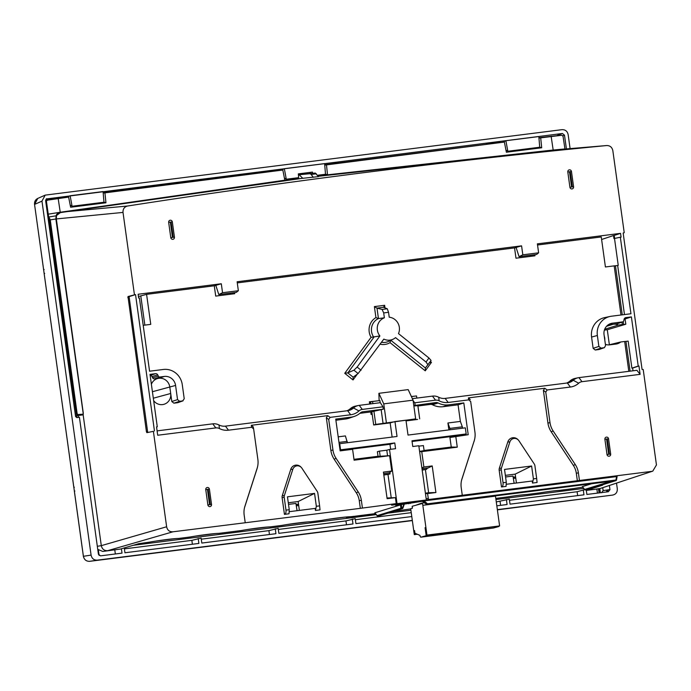 <?xml version="1.0" encoding="UTF-8"?>
<svg xmlns="http://www.w3.org/2000/svg" width="691" height="691" viewBox="0 0 691 691"><rect width="100%" height="100%" fill="white"/><g stroke="black" fill="none" stroke-linecap="round" stroke-linejoin="round"><path stroke-width="1.04" d="M299.376 510.399L298.149 501.528L288.294 502.772M316.34 506.287L315.459 510.45L320.037 509.872L319.622 505.872L316.34 506.287L314.552 493.4L298.149 501.528M289.425 511.66L315.174 508.403L315.459 510.45M314.552 493.4L287.465 496.82L289.253 509.708L289.011 513.784L284.442 514.363L282.118 497.658A4.483 4.284 74.5 0 1 282.291 495.62L290.764 469.319A6.409 6.133 74.5 0 1 300.905 467.021L301.302 467.436A5.381 5.139 -105.5 0 1 301.924 468.213L317.273 491.5A3.446 3.3 -105.5 0 1 317.834 492.985L319.622 505.872M129.105 296.62L135.531 294.582L127.99 296.56L129.105 296.62L147.589 431.625L146.44 431.78L146.881 432.661L153.393 431.331L166.635 526.767C167.403 530.256 169.502 531.94 172.923 531.802L360.331 508.343L359.268 500.673A18.26 17.448 -105.5 0 0 356.306 492.813L334.168 459.213A20.324 19.426 74.5 0 1 330.877 450.463L326.333 417.77L327.724 415.645L251.308 425.293L253.208 426.831L253.597 428.714M244.407 508.153A18.26 17.448 -105.5 0 1 244.761 506.892L256.974 468.956A20.324 19.426 74.5 0 0 257.449 467.237L257.579 466.675A19.288 18.441 -105.5 0 1 257.13 468.299L244.916 506.244A19.288 18.441 74.5 0 0 244.467 507.868A19.288 18.441 74.5 0 0 244.165 515.037L245.219 522.672M392.125 437.075L390.156 422.901L373.676 424.974L372.19 414.298L371.119 414.436L370.773 411.94L383.324 409.193L382.987 406.809L380.352 402.689L359.225 405.358A11.384 10.883 74.5 0 0 358.361 405.505A11.384 10.883 74.5 0 0 353.516 407.992A11.764 11.246 -105.5 0 1 348.514 410.558A11.764 11.246 -105.5 0 1 347.616 410.704L225.43 426.131A11.764 11.246 74.5 0 1 218.987 424.974A11.384 10.883 74.5 0 0 212.759 423.842L215.817 427.91A6.608 6.314 -105.5 0 1 219.436 428.558A16.541 15.807 74.5 0 0 228.496 430.191L251.723 427.263L253.64 428.964L257.881 459.506A19.288 18.441 -105.5 0 1 257.579 466.675M326.333 417.77L328.709 419.489L330.099 417.373L350.674 414.773A16.541 15.807 74.5 0 0 358.975 410.946A6.608 6.314 -105.5 0 1 362.291 409.418L382.987 406.809M153.393 431.331L146.881 432.661M135.531 294.582L154.464 430.994M623.161 233.083L624.223 232.686L612.831 150.595C612.053 147.226 610.015 145.542 606.707 145.542A9108.926 8706.255 -105.5 0 0 127.559 206.022C124.363 206.842 122.843 208.976 123.015 212.422L134.408 294.521M606.741 145.542L553.171 150.025L327.508 174.814L325.496 174.097M624.223 232.686L623.152 233.031L642.077 369.443L643.209 369.504L656.45 464.939L652.762 471.132L600.151 488.511L594.346 489.383M608.84 324.407L612.442 323.181L622.531 321.911A1.589 1.52 -105.5 0 0 623.809 320.693L624.085 319.328A2.263 2.168 74.5 0 1 625.899 317.601L631.393 316.901L638.216 366.075L638.95 365.98L640.108 374.349L581.995 381.682A6.608 6.314 -105.5 0 0 578.678 383.211A16.541 15.807 74.5 0 1 570.386 387.038L547.151 389.966L544.776 388.247L543.394 390.372L547.928 423.065A20.324 19.426 74.5 0 0 551.219 431.815L573.357 465.414A18.26 17.448 -105.5 0 1 576.32 473.275L578.393 472.843L579.455 480.478L651.751 471.357M578.393 472.843A19.288 18.441 74.5 0 0 575.266 464.542L553.128 430.942A19.288 18.441 -105.5 0 1 550.001 422.633L545.76 392.091L547.151 389.966M612.442 323.181A10.348 9.89 74.5 0 0 610.568 323.613A10.348 9.89 74.5 0 0 604.046 334.66L605.558 345.595L604.418 347.633M610.144 316.435A17.387 16.619 -105.5 0 0 597.361 335.506L598.872 346.433L600.971 348.117L603.994 347.728L598.89 349.534L595.227 350L593.137 348.324L591.574 337.053A17.724 16.947 74.5 0 1 604.608 317.618L610.144 316.435A17.387 16.619 -105.5 0 1 611.475 316.21L630.952 313.749L620.337 237.238L621.071 237.143L620.544 233.359L537.382 243.854L538.626 252.82L522.819 254.815L521.575 245.849L237.117 281.755L238.36 290.721L236.365 292.353L218.797 294.573L222.545 292.716L238.36 290.721M150.163 375.507A1.926 1.84 -105.5 0 1 151.968 376.56L152.607 377.804A1.926 1.84 74.5 0 0 154.499 378.841L159.923 377.001L164.337 376.44A10.348 9.89 74.5 0 1 175.583 385.44L177.544 399.623L179.643 401.298L182.666 400.918L184.229 398.776L182.26 384.602A17.387 16.619 -105.5 0 0 163.37 369.469L149.567 371.214L139.401 297.951L138.666 298.037L138.14 294.254L221.301 283.759L222.545 292.716M177.984 402.611L183.037 400.832M159.923 377.001A1.589 1.52 -105.5 0 1 158.36 376.146L157.721 374.893A2.263 2.168 74.5 0 0 155.492 373.676L150.007 374.367L157.28 426.779L156.546 426.874L157.703 435.244L215.817 427.91M170.781 237.635A1.926 1.84 74.5 0 0 172.88 239.311A1.926 1.84 74.5 0 0 174.443 237.168L170.781 237.635L168.664 222.355A1.926 1.84 74.5 0 1 170.228 220.222A1.926 1.84 74.5 0 1 172.327 221.897L174.443 237.168M207.87 504.922A1.926 1.84 74.5 0 0 209.969 506.598A1.926 1.84 74.5 0 0 211.532 504.456L207.87 504.922L205.754 489.643A1.926 1.84 74.5 0 1 207.317 487.5A1.926 1.84 74.5 0 1 209.416 489.185L211.532 504.456M571.466 171.515A1.926 1.84 74.5 0 0 569.367 169.831A1.926 1.84 74.5 0 0 567.803 171.973L571.466 171.515L573.582 186.786A1.926 1.84 74.5 0 1 572.018 188.928A1.926 1.84 74.5 0 1 569.92 187.252L567.803 171.973M608.555 438.802A1.926 1.84 74.5 0 0 606.456 437.118A1.926 1.84 74.5 0 0 604.893 439.26L608.555 438.802L610.671 454.073A1.926 1.84 74.5 0 1 609.108 456.215A1.926 1.84 74.5 0 1 607.009 454.531L604.893 439.26M579.455 480.478L428.455 499.541L422.305 501.286L426.572 504.37A0.769 0.769 0 0 0 427.116 504.508A0.769 0.726 74.2 0 1 426.589 504.352L422.305 501.286L396.375 505.363L399.398 504.205L391.624 505.19L396.219 503.609L360.331 508.343M611.12 481.282L584.621 489.453L582.401 486.594L591.651 483.743M426.589 504.352L423.142 501.044L424.162 500.889L616.579 476.6L617.072 476.574L616.579 476.6L615.949 480.029L616.476 480.038L617.072 476.574M586.313 490.29L594.2 489.401M587.35 490.126L602.733 485.117L601.507 485.082M582.798 487.207A14.209 0.691 172 0 0 573.556 488.589L559.831 490.325A14.209 0.691 172 0 0 540.604 492.752L526.87 494.48A14.209 0.691 172 0 0 507.643 496.907L495.793 498.41M410.73 508.93A14.209 0.691 172 0 0 401.454 510.312L394.112 511.245M355.632 516.134L375.455 513.612M354.233 516.298L350.674 516.721A18.07 0.881 172 0 0 322.058 520.34L310.389 521.809A18.07 0.881 172 0 0 281.781 525.419L270.112 526.896A18.07 0.881 172 0 0 241.505 530.507L218.848 533.366A18.07 0.881 172 0 0 190.232 536.976L178.563 538.453A18.07 0.881 172 0 0 149.956 542.064L138.744 543.687L120.389 549.077L104.894 551.168M97.742 549.345L102.76 551.435L120.389 549.077M396.409 505.156L395.753 505.363M403.812 504.43L402.369 508.455L401.791 508.524L401.385 504.732L400.512 504.888L400.884 508.317A0.769 0.527 -6.1 0 0 401.791 508.524L401.67 508.792A0.769 0.734 -107.1 0 1 400.884 508.317L377.105 515.65A0.769 0.734 72.9 0 0 377.899 516.125L402.369 508.455A0.769 0.441 19.7 0 0 402.87 508.066L404.175 504.43M377.312 515.935A0.769 0.492 142.1 0 1 377.105 515.65L374.885 512.791L400.512 504.888M415.792 505.268L421.467 503.178L424.386 502.806M378.452 516.056L378.461 516.056A0.769 0.769 0 0 0 378.59 516.022A0.769 0.734 -107.1 0 1 378.469 516.047L402.248 508.723A0.769 0.734 -107.1 0 0 402.361 508.697A0.769 0.769 0 0 0 402.862 508.222L404.226 504.404M392.229 505L421.527 501.303L426.338 499.973L397.04 503.67L392.229 505M426.52 468.066L426.692 469.258L422.201 470.139M425.388 493.149L428.627 492.743L425.414 469.612M412.078 441.497L461.363 435.278L466.175 433.948L411.974 440.789L412.769 446.516L418.815 445.755L426.338 499.973M466.175 433.948L465.319 427.841L408.018 435.071L405.954 420.18L394.967 421.57L397.031 436.462L339.722 443.691L340.568 449.806L394.768 442.957L395.563 448.692L389.517 449.452L397.04 503.67M389.862 472.394L390.07 473.879L387.997 474.458L391.192 497.537M389.517 449.452L386.787 450.204L387.53 455.576M387.997 474.458L383.825 474.985M387.012 497.995L395.442 497.641L387.115 498.686L383.419 472.091L391.754 471.046L389.629 455.697L354.103 460.189L352.591 449.305L340.145 450.877L335.731 419.091L351.002 417.157L345.586 419.005L335.895 420.232M380.197 456.397L379.463 451.128L377.381 451.707L378.046 456.475M390.648 449.305L389.957 444.287L340.102 450.584M353.982 459.325L378.02 456.285M339.722 443.691L339.169 443.847M340.015 449.953L340.568 449.806M338.201 436.842L345.388 435.926L347.4 442.724M345.586 419.005A19.288 18.441 74.5 0 0 349.076 418.193L354.44 416.362A18.951 18.113 -105.5 0 1 351.002 417.157M370.773 411.94L359.899 413.313M372.872 403.63L372.57 401.497L370.497 402.067L370.747 403.898M371.827 411.637L372.19 414.298M373.676 424.974L375.757 424.404L373.9 411.033M377.752 400.84L369.374 401.808L369.676 404.036M383.324 409.193L362.62 411.81A4.198 4.008 74.5 0 0 360.521 412.777A18.951 18.113 -105.5 0 1 354.44 416.362M338.97 442.404L347.21 441.368M396.219 503.609L395.442 497.641M359.268 500.673L361.341 500.241L362.404 507.885M361.341 500.241A19.288 18.441 74.5 0 0 358.214 491.94L336.076 458.34A19.288 18.441 -105.5 0 1 332.95 450.031L328.709 419.489M358.361 405.505L355.252 406.17A11.574 11.065 74.5 0 0 350.337 408.692A11.574 11.065 -105.5 0 1 346.839 410.808M157.099 430.873L212.759 423.842M156.563 427.029L157.28 426.779M153.687 400.944L153.843 400.918A10.011 9.57 74.5 0 0 163.594 404.399A10.011 9.57 74.5 0 0 170.694 393.49L153.316 398.215M177.561 402.723L173.899 403.181L171.809 401.506L169.796 386.995A10.011 9.57 74.5 0 0 158.913 378.288A10.011 9.57 74.5 0 0 157.367 378.625A10.011 9.57 74.5 0 0 151.493 383.997L151.493 383.997M234.569 292.587L234.724 293.701L215.713 296.102L214.279 285.798L146.587 294.349L150.759 324.373L143.201 325.323M534.834 254.677L534.989 255.8L515.978 258.201L514.553 247.896L237.272 282.895M620.993 315.01L614.178 265.871L605.42 266.976L601.256 236.953L537.538 244.994M599.442 349.387L598.89 349.534M605.385 344.334A10.011 9.57 74.5 0 0 609.773 344.844L616.001 344.058A10.011 9.57 74.5 0 0 617.028 343.868A10.011 9.57 74.5 0 0 620.734 341.985L624.673 341.484L628.81 371.326M581.995 381.682L578.937 377.623A11.384 10.883 74.5 0 0 578.065 377.77L574.964 378.435A11.574 11.065 74.5 0 0 570.04 380.957A11.574 11.065 -105.5 0 1 566.551 383.073M411.37 396.504L415.464 396.081M411.404 396.591L416.518 395.943L416.811 398.085M372.57 401.497L379.895 400.564L380.197 402.706M417.865 405.686L413.866 405.988M417.908 405.988L430.433 404.408A3.861 3.688 -105.5 0 1 432.549 404.788A19.288 18.441 74.5 0 0 443.112 406.697L458.064 404.805L460.37 421.415L447.915 422.987L449.867 428.403L462.322 426.831L460.37 421.415M424.084 450.472L451.258 447.042L449.927 437.498L468.213 434.708L463.808 402.922L448.528 404.848A18.951 18.113 -105.5 0 1 438.154 402.974A4.198 4.008 74.5 0 0 435.857 402.559L413.805 405.591M375.757 424.404L415.654 418.876L412.372 419.783L417.614 419.428L406.049 420.888M448.882 429.914L447.915 422.987M390.156 422.901L394.967 421.57M383.073 423.479L381.207 410.013M378.893 393.317L383.764 403.864L413.054 400.167L408.182 389.612L378.893 393.317L379.126 400.668M386.355 422.572L383.764 403.864M415.654 418.876L413.054 400.167M419.696 418.858L417.839 405.487M450.057 429.767L449.867 428.403M462.322 426.831L462.512 428.195M463.808 402.922L458.064 404.805M461.458 480.755A18.26 17.448 -105.5 0 1 461.813 479.494L474.181 440.901A19.288 18.441 -105.5 0 0 474.631 439.277A19.288 18.441 -105.5 0 0 474.933 432.108L470.666 401.402M470.692 401.566L468.774 399.864L448.2 402.464A16.541 15.807 74.5 0 1 439.148 400.832A6.608 6.314 -105.5 0 0 435.529 400.175L414.825 402.793L415.153 405.176M474.181 440.901L461.968 478.846A19.288 18.441 74.5 0 0 461.519 480.47A19.288 18.441 74.5 0 0 461.217 487.639L462.279 495.274M455.766 436.28L457.278 447.163L421.752 451.646L423.885 466.986L432.212 465.933L435.909 492.528L427.574 493.581L428.455 499.541M470.286 399.597L468.368 397.895L468.774 399.864M544.776 388.247L468.368 397.895M577.382 480.945L576.32 473.275M474.026 441.558A20.324 19.426 74.5 0 0 474.501 439.839L474.631 439.277M501.251 469.837A3.446 3.3 -105.5 0 1 501.381 468.265L509.846 441.972A5.381 5.139 -105.5 0 1 518.354 440.037L517.956 439.623A6.409 6.133 74.5 0 0 507.816 441.92L499.351 468.222A4.483 4.284 74.5 0 0 499.17 470.26L501.251 469.837L503.039 482.724C503.264 485.134 502.746 486.542 501.493 486.965L506.062 486.386L506.313 482.309L504.525 469.422L531.612 466.002L533.4 478.889L536.674 478.474L537.088 482.473L532.511 483.052L532.225 481.005L506.477 484.261M501.493 486.965L499.17 470.26M570.386 387.038L567.32 382.969L445.142 398.396A11.764 11.246 -105.5 0 1 438.699 397.239L439.148 400.832M412.354 398.647L432.462 396.116A11.384 10.883 -105.5 0 1 438.699 397.239M413.149 400.866L414.825 402.793M567.32 382.969A11.764 11.246 74.5 0 0 568.218 382.823A11.764 11.246 74.5 0 0 573.228 380.257L570.04 380.957M578.065 377.77A11.384 10.883 74.5 0 0 573.228 380.257L578.678 383.211M578.937 377.623L636.912 370.307L640.108 374.349M638.95 365.98L632.636 368.053L633.016 370.799M632.636 368.053L631.902 368.148L628.154 341.112L625.951 341.389L630.088 371.162M608.745 344.913L620.734 341.985M625.951 341.389L624.673 341.484M622.271 314.846L615.456 265.759L614.178 265.871M615.456 265.759L617.659 265.482L624.465 314.569M601.611 239.501L613.513 235.519L613.936 238.576L620.337 237.238M613.513 235.519L614.23 235.432L614.644 238.43M614.23 235.432L620.544 233.359M532.847 254.936L533.003 256.05M522.819 254.815L519.062 256.672L516.108 247.525L514.553 247.896M530.748 255.195L530.904 256.318M515.84 247.525L521.575 245.849M218.797 294.573L215.834 285.426L214.279 285.798M232.737 293.951L232.582 292.837M230.474 293.096L230.63 294.219M138.459 296.534L146.587 294.349M215.566 285.426L221.301 283.759M140.834 296.232L144.842 325.115M538.963 138.079L561.818 135.255L563.035 136.265L565.005 149.308M324.744 165.114L504.37 142.078L506.382 152.236L541.701 147.779L539.706 147.071M103.209 193.083L282.826 170.038L284.822 180.204M45.779 201.763L47.359 200.191L68.616 197.082L70.629 207.24L105.948 202.783L103.952 202.083M75.466 415.688L77.617 415.351L76.399 414.341L46.461 201.47M316.348 173.795L311.183 174.443L310.017 173.709L315.277 173.044L318.491 176.62L284.77 180.213L60.238 212.249L58.156 198.403M104.911 192.504L105.948 202.783M318.033 176.015L327.508 174.814L326.454 164.536M302.451 177.976L299.143 174.737L315.277 173.044M318.266 176.317L553.37 150.362M555.115 150.206L553.171 150.025L551.124 136.179M540.664 137.492L541.701 147.779M590.364 489.902L586.331 490.411M591.911 489.694L594.079 489.418M652.554 471.193L600.272 488.494M375.645 513.862L346.398 517.55L346.303 516.972M102.76 551.435L104.799 551.176M172.923 531.802L107.589 550.692C104.203 550.779 102.113 549.103 101.301 545.657L83.153 414.85L75.483 415.827M78.325 415.576L78.575 417.39M48.983 217.138L50.253 219.885L77.159 413.788L78.135 414.807L83.283 414.056L83.153 414.85L77.617 415.351L78.135 414.807L76.882 413.831L75.302 414.514M83.283 414.056L55.876 219.004L56.109 215.825L60.411 212.586L302.589 178.295M146.44 431.78L127.99 296.56M123.015 212.422L56.334 218.935L56.489 215.782M127.559 206.022L60.238 212.249C57.94 212.828 56.567 214.02 56.109 215.825L48.931 216.957M311.183 174.443L313.213 177.285M310.017 173.709L299.143 174.737M49.13 217.82L49.977 219.919L56.334 218.935L83.283 413.132M147.589 431.625L147.934 432.324M327.577 519.399L345.44 517.058M155.475 541.122L175.669 538.574M195.752 536.043L215.946 533.495M247.024 529.574L267.21 527.026M287.301 524.486L307.495 521.938M355.459 516.168L346.398 517.55M115.345 553.975L114.784 549.915M98.355 550.001L99.107 555.434M77.003 417.589L76.744 415.714M601.576 492.752L603.139 490.619L602.742 487.76M599.788 488.572L600.367 492.752M597.439 493.124L596.86 489.003M584.819 489.746A0.769 0.492 142.1 0 1 584.621 489.453A0.769 0.734 72.9 0 0 585.407 489.928L585.968 489.859A0.769 0.769 0 0 0 586.098 489.833A0.769 0.734 -107.1 0 0 586.218 489.781L586.892 494.454L608.391 491.733L609.954 489.599L603.139 490.619M516.427 483L515.201 474.121L505.346 475.365M514.13 483.294L512.972 476.047L505.57 476.98M518.354 440.037A5.381 5.139 -105.5 0 1 518.976 440.815L534.324 464.102A3.446 3.3 -105.5 0 1 534.886 465.587L536.674 478.474M531.612 466.002L515.201 474.121M533.4 478.889L532.511 483.052M133.268 545.294L376.241 514.622M387.927 513.145L410.912 510.243M495.948 499.515L583.748 488.425M46.634 198.688L45.632 200.666L75.595 416.604L76.848 417.606L79.422 417.286L98.416 554.173L100.506 555.849L122.013 553.137L121.409 548.775M278.326 529.453L345.958 520.91L355.226 518.656L355.917 523.605L411.784 516.557M201.271 539.179L268.911 530.636L278.179 528.382L278.862 533.331L352.989 523.977L352.298 519.019M124.397 548.879L191.856 540.362L201.124 538.108L201.815 543.057L275.934 533.702L275.251 528.745M509.474 500.275L577.106 491.733L584.724 489.686M496.285 501.934L509.327 499.196L510.018 504.154L583.964 494.816L583.273 489.867M355.373 519.727L411.249 512.67M345.958 520.91L346.493 524.797M570.127 148.85L568.166 134.71C567.406 131.212 565.307 129.537 561.887 129.675L45.183 195.121L41.97 201.133L91.082 555.098C91.851 558.596 93.95 560.271 97.371 560.133L412.32 520.375M497.347 509.638L612.589 495.093C615.931 494.376 617.495 492.242 617.288 488.675L616.519 483.173M612.589 495.093L497.382 509.863L612.589 495.093M46.245 198.956L562.414 133.493L564.504 135.168L566.447 149.178M198.196 538.47L198.887 543.428L124.941 552.765L124.268 547.937M506.399 499.567L507.09 504.525L496.82 505.821M609.393 485.548L609.954 489.599M43.628 269.654L44.146 269.585L43.628 269.654L34.55 204.415C34.325 201.634 35.405 199.63 37.789 198.403L34.55 204.415L74.352 491.042L74.878 491.051L74.352 491.042L83.404 556.29C84.207 559.727 86.306 561.403 89.683 561.325L97.371 560.133M606.62 491.957A5.01 4.794 74.5 0 0 606.663 490.273L607.605 490.126L607.596 491.837M44.673 273.403L44.155 273.394L44.673 273.403M73.833 487.302L74.343 487.233L73.833 487.302M562.414 133.493L557.421 135.367L558.423 135.548M557.119 135.661L538.928 137.699M502.348 142.32L488.269 143.452L488.356 144.099M324.718 164.743L331.447 163.897L333.9 162.938L338.581 162.35L338.668 162.99L485.825 144.41L488.269 143.452M271.494 171.463L280.805 170.288L284.338 168.682L324.623 163.603L325.504 174.27L317.48 175.289M117.124 190.949L264.282 172.37L271.408 170.824L271.503 171.472M103.175 192.711L117.038 190.31L117.124 190.958M45.649 199.967L66.595 197.324L70.128 195.726L103.08 191.562L103.97 202.238L72.071 206.264L70.206 205.106M502.348 142.329L505.881 140.722L538.833 136.559L539.723 147.235L507.833 151.26L505.959 150.102M333.986 163.586L333.9 162.938M266.821 172.059L266.735 171.42M112.452 191.545L112.357 190.906M97.759 549.371L98.468 554.432M70.128 195.726L72.071 206.264M505.881 140.722L507.833 151.26M312.669 173.268L312.453 172.094L298.339 173.873L298.65 177.665L286.29 179.219L284.398 178.045M310.397 173.467L309.853 172.517M312.453 172.094L298.348 173.968M284.338 168.682L286.29 179.219M599.287 488.641L599.866 492.813M598.475 488.762L599.054 492.916M192.392 544.249L191.856 540.362M269.447 534.523L268.911 530.636M500.595 505.346L500.059 501.459M577.65 495.62L577.106 491.733M297.07 510.692L295.921 503.445L288.518 504.378M164.337 376.44L158.913 378.288L154.499 378.841M519.062 256.672L536.631 254.452L538.626 252.82M604.694 329.262L618.393 325.064A10.011 9.57 74.5 0 0 613.245 324.243L617.115 323.751A1.926 1.84 74.5 0 0 617.46 323.673L622.824 321.842M618.393 325.064L622.323 324.563L621.986 322.127M622.323 324.563L623.61 324.502L623.213 321.635M623.61 324.502L625.804 324.226L625.079 318.974L624.146 319.095M625.079 318.974L631.393 316.901M631.902 368.148L638.216 366.075M625.804 324.226L607.285 329.745L609.367 344.757M607.285 329.745L604.392 330.108M604.798 340.119A8.681 8.301 74.5 0 0 604.254 336.163M428.265 498.565L426.148 498.6M427.116 504.508L613.651 480.962L585.968 489.859L615.819 480.66L427.323 504.456A0.769 0.726 -105.8 0 1 426.788 504.292L614.532 480.876L613.919 480.461M616.441 480.055A0.769 0.734 -107.1 0 1 615.819 480.66L615.949 480.029L427.453 503.825L424.162 500.889M427.574 493.581L425.457 493.624M435.909 492.528L428.627 492.743M432.212 465.933L426.615 468.705M421.985 468.636L427.677 467.919L426.883 468.576M423.885 466.986L421.907 468.04M419.601 451.422L424.101 450.601M418.867 446.161L423.402 445.583L424.136 450.852M426.692 469.258L422.158 469.828M451.258 447.042L457.278 447.163M419.627 451.638L421.752 451.646M347.746 372.864L344.749 373.313L353.041 379.946L353.127 377.165L347.746 372.864L353.922 370.195L357.135 367.068L379.903 335.956L371.058 337.346L344.749 373.313M353.118 377.174L358.111 373.546L353.922 370.195M379.903 335.956A11.574 11.065 -105.5 0 1 384.369 317.8L378.452 318.577L375.921 317.601L374.392 306.597L384.637 305.301L384.991 307.866M376.906 308.126L383.548 307.288L387.28 308.773L388.541 312.306L383.686 312.919L382.106 309.43L376.906 308.126L374.392 306.597M384.637 305.301L383.531 307.245M388.541 312.306L389.223 317.195A11.574 11.065 -105.5 0 1 399.329 327.284A11.574 11.065 -105.5 0 1 398.482 333.606L428.947 357.998L431.063 360.46L425.397 367.983L390.821 340.3M429.361 362.559L431.46 362.36L430.329 361.462M425.397 367.983L425.259 370.834L431.46 362.36M390.622 340.145L390.044 342.641L425.259 370.834M431.063 360.452L427.945 364.727L426.019 362.015L395.546 337.623A11.574 11.065 -105.5 0 1 393.196 339.16A11.574 11.065 -105.5 0 1 383.825 339.1L358.111 373.546M383.686 312.919L384.369 317.8M389.629 455.697L376.491 456.483M391.754 471.046L389.361 472.756L383.617 473.482M389.957 444.287L394.768 442.957M379.463 451.128L386.787 450.204M383.781 474.674L390.07 473.879M402.801 508.317A0.769 0.734 -107.1 0 1 402.361 508.697L378.59 516.022A0.769 0.734 -107.1 0 0 378.703 515.978M414.531 530.593L415.058 534.411L414.289 534.627L410.687 508.662L412.441 508.179L412.173 506.27L422.02 503.549A1.926 0.561 82.8 0 1 422.037 503.54A1.926 0.561 82.8 0 1 422.832 505.302L426.96 535.084L499.61 525.92L495.482 496.138A1.926 0.561 -97.2 0 0 495.438 495.888M426.96 535.084L499.61 525.92M426.192 535.3L425.138 527.674M425.077 527.682L426.192 535.698L498.79 526.136M414.583 530.584L414.954 533.253L419.947 535.361A2.315 0.674 82.8 0 0 420.845 537.175L426.192 535.698M420.871 537.166A2.315 0.674 82.8 0 1 420.845 537.175L493.521 528.002A2.315 0.674 -97.2 0 0 493.521 528.002L420.845 537.175M415.058 534.411L417.096 534.16M414.289 534.627L417.304 534.247M493.469 528.002A2.315 0.674 -97.2 0 0 493.495 528.002L498.842 526.525M421.467 503.178L421.683 503.644M301.302 467.436A5.381 5.139 -105.5 0 0 292.794 469.37L284.329 495.663A3.446 3.3 -105.5 0 0 284.191 497.235L285.979 510.122C286.204 512.532 285.694 513.94 284.442 514.363M251.308 425.293L251.723 427.263M225.43 426.131L228.496 430.191M350.674 414.773L347.616 410.704M330.099 417.373L327.724 415.645M253.571 428.601L253.234 426.995M257.13 468.299L256.974 468.956M244.916 506.244L244.761 506.892M408.822 503.791L408.908 502.901M410.333 503.523L410.419 502.711M362.62 411.81L361.16 412.302M330.877 450.463L332.95 450.031M334.168 459.213L336.076 458.34M356.306 492.813L358.214 491.94M358.975 410.946L353.516 407.992L350.337 408.692M218.987 424.974L219.436 428.558M353.041 379.946L357.299 374.133M380.102 344.187A14.416 13.777 74.5 0 0 390.044 342.641M375.921 317.601A14.416 13.777 74.5 0 0 371.058 337.346M430.433 404.408L435.857 402.559M432.549 404.788L438.154 402.974M448.528 404.848L443.112 406.697M445.142 398.396L448.2 402.464M432.462 396.116L435.529 400.175M595.227 350L600.971 348.117M598.872 346.433L593.137 348.324M597.361 335.506L591.574 337.053M617.659 265.482L618.238 265.361L614.506 238.455M60.238 212.249L48.335 214.15M564.944 148.945L553.431 150.007M513.18 477.326L515.598 477.023L513.18 477.326M513.353 478.44L515.754 478.137M591.85 489.703L590.235 489.919M515.581 476.885A13.103 0.527 172.1 0 0 513.163 477.196M105.498 551.107L104.997 551.159M166.635 526.767L101.301 545.657L97.319 546.279M77.159 413.788L49.977 219.919M78.126 414.522L82.929 414.194M128.967 297.45L127.818 297.605M298.702 505.536L296.301 505.838M298.547 504.421L296.128 504.724L298.547 504.421M298.512 504.188A15.807 0.639 172.1 0 0 296.085 504.473M506.313 482.309L503.039 482.724M507.816 441.92L509.846 441.972M499.351 468.222L501.381 468.265M91.082 555.098L83.378 556.307L74.326 491.059M89.683 561.325L412.346 520.591L89.683 561.325C86.297 561.42 84.198 559.745 83.378 556.307M607.605 490.126L609.972 489.772M34.576 204.406L41.97 201.133M562.863 135.79L564.504 135.168M175.583 385.44L152.409 391.728M150.163 375.489L155.492 373.676M151.968 376.56L157.721 374.893M152.607 377.804L158.36 376.146M177.544 399.623L171.809 401.506M173.899 403.181L179.643 401.298M608.097 324.891L613.245 324.243L606.517 326.316M617.115 323.751L622.531 321.911M625.899 317.601L625.113 317.869M543.394 390.372L545.76 392.091M547.928 423.065L550.001 422.633M551.219 431.815L553.128 430.942M573.357 465.414L575.266 464.542M461.813 479.494L461.968 478.846M617.106 476.557L616.476 480.038A0.769 0.769 0 0 1 615.94 480.634L586.098 489.833A0.769 0.734 -107.1 0 1 585.985 489.859M359.225 405.358L362.291 409.418M347.858 372.829L373.84 337.312A12.49 11.937 74.5 0 1 378.452 318.577L377.001 308.143M393.196 339.16L388.636 341.354A12.49 11.937 -105.5 0 1 381.501 342.287M361.065 370.212L357.135 367.068M428.947 357.998L426.019 362.015M382.106 309.43L387.28 308.773M422.832 505.302L495.482 496.138M173.199 237.298L171.083 222.018L170.349 222.113L172.465 237.384M170.349 222.113L168.664 222.355M171.083 222.018L172.327 221.897M210.289 504.577L208.172 489.306L207.438 489.401L209.554 504.672M207.438 489.401L205.754 489.643M208.172 489.306L209.416 489.185M569.488 171.731L571.604 187.002L572.338 186.907L570.213 171.636M572.338 186.907L573.582 186.786M571.604 187.002L569.92 187.252M606.577 439.018L608.693 454.289L609.427 454.194L607.303 438.923M609.427 454.194L610.671 454.073M608.693 454.289L607.009 454.531M285.979 510.122L289.253 509.708M284.191 497.235L282.118 497.658M284.329 495.663L282.291 495.62M292.794 469.37L290.764 469.319M374.833 512.817L377.182 515.832A0.769 0.769 0 0 0 377.882 516.125M604.254 347.685L599.261 349.447M45.666 200.9L47.048 200.295M590.295 489.91L591.876 489.694M37.789 198.403L44.984 195.216M73.807 487.31L44.12 273.411M182.977 400.849L177.933 402.637M582.34 486.619L584.69 489.643A0.769 0.769 0 0 0 585.389 489.936"/></g></svg>
